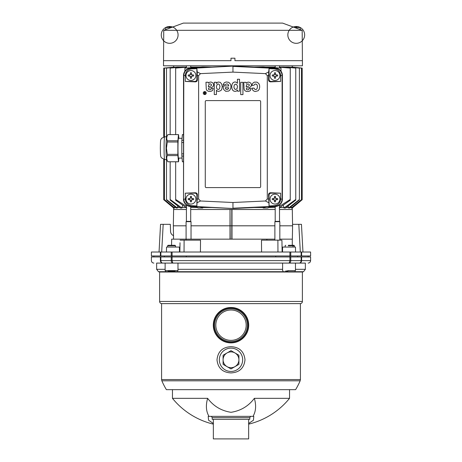 <?xml version="1.0" encoding="UTF-8"?>
<svg xmlns="http://www.w3.org/2000/svg" width="462" height="462" viewBox="0 0 462 462"><rect width="100%" height="100%" fill="white"/><g stroke="black" fill="none" stroke-linecap="round" stroke-linejoin="round"><path stroke-width="0.69" d="M294.404 247.066L294.404 245.784L288.282 245.784M285.077 247.066L285.158 245.784M285.787 245.287L285.077 245.784M288.375 245.287L293.907 245.287L294.404 245.784M285.672 270.998L287.884 270.998M178.551 158.073A9.939 0.52 -90 0 1 178.499 158.125A9.939 0.52 -90 0 1 177.98 148.187A9.939 0.52 -90 0 1 178.499 138.248A9.939 0.52 -90 0 1 178.551 138.3M178.875 158.073L178.54 161.764A13.594 0.71 -90 0 1 178.499 161.781A13.594 0.71 -90 0 1 178.465 161.764L177.905 155.59A13.594 0.71 -90 0 1 177.87 154.36L177.87 142.013L167.302 142.013L166.447 148.187L167.302 154.36A13.594 0.71 90 0 0 167.336 155.59C166.395 157.64 166.586 159.696 167.897 161.764L166.597 159.511A11.371 0.595 -90 0 1 166.054 148.187A11.371 0.595 -90 0 1 166.597 136.862L167.897 134.609C166.586 136.66 166.401 138.715 167.336 140.783L177.905 140.783L178.465 134.609A13.594 0.71 -90 0 1 178.499 134.592A13.594 0.71 -90 0 1 178.54 134.609L178.875 138.3M178.465 161.764L167.897 161.764A13.594 0.71 90 0 0 167.937 161.781L178.499 161.781M177.87 142.013A13.594 0.71 -90 0 1 177.905 140.783M167.302 154.36L177.87 154.36M177.905 155.59L167.336 155.59M178.465 134.609L167.897 134.609A13.594 0.71 90 0 1 167.937 134.592L178.499 134.592M167.336 140.783A13.594 0.71 90 0 0 167.302 142.013M183.518 161.781L182.45 161.781A13.594 0.71 -90 0 1 182.386 161.723L181.872 156.058A13.594 0.71 -90 0 1 181.803 153.852L181.803 142.521A13.594 0.71 -90 0 1 181.872 140.315L182.386 134.65A13.594 0.71 -90 0 1 182.45 134.592L183.518 134.592M181.872 156.058L183.518 156.058M183.518 153.852L181.803 153.852M182.386 161.723L183.518 161.723M182.386 134.65L183.518 134.65M181.872 140.315L183.518 140.315M181.803 142.521L183.518 142.521M175.508 247.066L175.508 245.784L167.596 245.784L168.093 245.287L174.948 245.287M174.977 270.998L168.128 270.998M167.596 247.066L167.596 245.784M299.278 263.086L299.266 263.086C300.71 262.93 301.495 262.104 301.622 260.614L310.603 260.614L310.603 256.959L160.857 256.959L160.857 260.614L160.378 260.614C148.423 260.614 148.423 260.614 160.378 260.614C160.505 262.104 161.29 262.93 162.734 263.086C150.953 263.086 150.953 263.086 162.734 263.086C161.585 262.93 160.955 262.104 160.857 260.614L171.229 260.614C171.315 262.104 171.852 262.93 172.828 263.086L172.095 260.614L289.905 260.614L289.172 263.086C290.148 262.93 290.685 262.104 290.771 260.614L301.143 260.614C301.045 262.104 300.416 262.93 299.266 263.086C311.047 263.086 311.047 263.086 299.266 263.086L162.734 263.086L165.125 263.086L165.125 270.605L177.98 270.605L177.98 263.086L282.605 263.086L282.605 270.605L283.004 270.998M168.965 270.998L174.139 270.998M274.884 225.808L231.993 225.808L231.999 209.494L275.202 209.494M279.516 209.494L292.296 209.494L292.585 225.808L279.833 225.808M173.643 207.525L173.62 209.494L186.405 209.494M190.714 209.494L230.024 209.494L230.012 225.808L191.031 225.808M186.088 225.808L173.337 225.808L173.62 209.494M171.552 245.287L171.673 239.16L274.884 239.16L231.999 239.16L231.993 225.808L230.012 225.808L230.018 239.16L191.031 239.16L191.031 221.673L186.088 221.673L186.088 240.148M292.585 225.808L292.348 239.16L279.833 239.16L292.29 239.16L292.29 245.287M231.999 239.16L231.999 209.494L230.018 209.494L230.018 239.16M230.209 239.16L230.018 209.494M186.088 239.16L173.568 239.16L173.337 225.808M186.25 255.965L186.232 256.959M179.481 252.015L179.395 247.066L166.539 247.066L166.453 252.015M295.547 252.015L295.461 247.066L282.605 247.066L282.519 252.015M275.768 256.959L275.75 255.965M171.893 255.965L171.899 256.959M164.333 255.965L164.351 256.959M297.667 255.965L297.649 256.959M290.107 255.965L290.101 256.959M301.143 255.965L301.143 252.015L310.603 252.015L310.603 255.965L151.397 255.965L151.397 252.015L160.857 252.015L160.857 255.965M161.683 252.015L163.184 224.324L160.545 224.324L159.043 252.015M301.143 252.015L160.857 252.015M302.957 252.015L301.455 224.324L298.816 224.324L300.317 252.015M188.733 252.015L191.262 252.015M271.483 252.015L273.868 252.015M163.184 224.324L170.322 224.324L170.542 231.393A4.695 4.695 0 0 0 173.51 235.614M298.816 224.324L292.556 224.324M266.69 239.16L267.071 240.148M282.12 251.363L281.935 240.794M277.962 252.015L277.881 240.148L281.924 240.148M261.579 252.015L261.48 240.148L277.881 240.148M179.868 252.015L180.03 242.741M200.421 252.015L200.52 240.148L184.119 240.148L184.038 252.015M180.076 240.148L184.119 240.148M231 372.915C222.574 372.476 217.908 368.11 217.001 359.811C217.873 351.507 222.54 347.124 231 346.679C239.426 347.112 244.092 351.478 244.999 359.777C244.127 368.081 239.46 372.464 231 372.915M295.611 389.657L231 389.657L295.611 389.657A75.346 75.346 0 0 0 300.156 380.809L161.844 380.809L161.585 379.556L300.416 379.556L300.416 303.621L161.585 303.621A2.177 2.177 0 0 1 159.609 301.455L159.609 272.008L158.472 271.702L303.528 271.702L305.359 269.317L305.359 263.086L295.461 263.086L295.461 270.605L295.068 270.998M161.585 379.556L161.585 303.621M300.416 303.621A2.177 2.177 0 0 0 302.391 301.455L302.391 272.008L159.609 272.008M231 389.657L172.459 389.657L172.459 398.336L207.646 398.336C213.49 406.144 221.275 410.805 231.006 412.306C240.725 410.805 248.504 406.15 254.354 398.336L289.541 398.336L289.541 389.657L166.389 389.657L231 389.657M231 307.484A17.7 17.7 0 0 1 248.7 325.184A17.7 17.7 0 0 1 231 342.885A17.7 17.7 0 0 1 213.3 325.184A17.7 17.7 0 0 1 231 307.484M162.734 263.086L156.641 263.086L156.641 269.317L165.125 269.317M231 307.981A17.204 17.204 0 0 1 248.204 325.184A17.204 17.204 0 0 1 231 342.388A17.204 17.204 0 0 1 213.796 325.184A17.204 17.204 0 0 1 231 307.981M207.646 398.336C205.983 404.071 205.983 409.165 207.657 413.623L208.876 416.354L253.124 416.354L254.343 413.623C256.012 409.188 256.017 404.094 254.354 398.336M248.648 423.498L253.43 420.229L253.8 416.354L253.124 416.354M231 341.574A16.389 16.389 0 0 1 214.611 325.184A16.389 16.389 0 0 1 231 308.795A16.389 16.389 0 0 1 247.389 325.184A16.389 16.389 0 0 1 231 341.574M231 340.361A15.177 15.177 0 0 1 215.823 325.184A15.177 15.177 0 0 1 231 310.008A15.177 15.177 0 0 1 246.177 325.184A15.177 15.177 0 0 1 231 340.361M212.214 417.671L212.214 419.323L249.786 419.323L249.786 417.671L212.214 417.671L211.417 416.354M213.352 419.323L248.648 419.323L248.648 438.9L213.352 438.9L213.352 419.323M208.876 416.354L208.2 416.354L208.576 420.229L213.352 423.498M160.857 256.959L151.397 256.959L151.397 260.614C151.548 262.116 152.368 262.942 153.869 263.086M231 351.882A7.912 7.912 0 0 0 227.044 352.945L223.088 355.226L223.088 364.362L231 368.93L238.912 364.362L238.912 355.226L231 350.658L227.044 352.945A7.912 7.912 0 0 0 227.044 366.643A7.912 7.912 0 0 0 238.912 359.794A7.912 7.912 0 0 0 231 351.882M302.425 60.678L302.177 30.319L163.744 30.319L163.496 65.8L302.425 65.8L302.425 60.678L234.939 60.678L234.939 58.304L234.939 60.678M163.496 60.678L230.983 60.678L230.983 58.2L234.939 58.2L230.983 58.2M294.277 27.495L300.202 27.495A8.403 8.403 0 0 0 287.843 35.199A8.403 8.403 0 0 0 300.687 42.048A8.403 8.403 0 0 0 300.202 27.495L300.202 29.603L300.543 29.724L282.577 23.1L183.345 23.1L163.744 30.319M300.554 29.724L302.177 30.319M230.983 60.678L230.983 58.304M289.426 25.624L290.055 25.878M173.914 26.64L174.347 26.473M175.237 26.126L175.826 25.889M186.405 65.8L186.405 67.995M186.405 204.984L186.405 221.362L190.714 221.362L191.031 221.673M190.714 65.8L190.714 67.718M190.714 206.526L190.714 221.362M275.202 65.8L275.202 67.718M275.202 206.526L275.202 221.362L279.516 221.362L279.833 221.673L279.833 240.148M279.516 65.8L279.516 67.995M279.516 204.984L279.516 221.362M173.631 65.8L173.631 67.106M163.744 136.925L163.744 68.093L174.417 67.106M164.426 136.821L164.426 68.093L176.854 67.106M166.516 136.816L166.516 68.093L177.321 67.059L181.156 67.106M170.166 134.592L170.166 68.093L181.947 67.03L186.405 67.106M190.714 67.106L200.162 67.106M184.91 71.188L184.91 68.093L202.766 66.932L211.862 67.106M254.06 67.106L263.149 66.932L281.012 68.093L281.012 71.188M265.754 67.106L275.202 67.106M279.516 67.106L283.974 67.03L295.755 68.093L295.755 200.075L285.464 208.01L283.974 208.01L283.974 207.513L279.885 207.513M284.759 67.106L288.594 67.059L299.399 68.093L299.399 199.936L289.495 208.01L288.594 208.01L288.594 207.513L286.117 207.513M289.068 67.106L301.495 68.093L301.495 199.815L291.695 208.01L291.274 208.01L291.274 207.513L290.101 207.513M291.499 67.106L292.255 67.175M292.29 65.8L292.29 67.106M293.537 26.958L293.543 26.969A8.403 8.403 0 0 0 293.179 27.085A8.403 8.403 90 0 1 293.537 26.958L293.537 26.958A8.403 8.339 44.9 0 1 295.149 26.605L295.593 26.605A8.403 0.728 85 0 1 295.767 26.969A8.403 0.728 85 0 0 295.593 26.605M300.202 27.495A8.403 8.403 0 0 0 298.954 26.958L298.954 26.958A8.403 8.403 -90 0 1 300.202 27.495A8.403 8.403 0 0 0 298.954 26.958A8.403 8.339 -44.9 0 0 297.343 26.605L296.893 26.605A8.403 0.728 -85 0 0 296.719 26.969A8.247 7.138 0 0 0 295.767 26.969M171.645 27.495L165.719 27.495A8.403 8.403 90 0 1 166.967 26.958L166.967 26.958A8.403 8.403 0 0 0 165.229 42.048A8.403 8.403 0 0 0 178.072 35.199A8.403 8.403 0 0 0 165.719 27.495A8.403 8.403 0 0 0 165.229 42.048A8.403 8.403 0 0 0 178.072 35.199A8.403 8.403 0 0 0 165.719 27.495L165.719 29.608M275.202 221.362L274.884 221.673L279.833 221.673M202.766 67.106L203.026 67.516M169.196 26.969A8.403 0.728 85 0 0 169.023 26.605A8.403 0.728 85 0 1 169.196 26.969A8.247 7.138 0 0 1 170.155 26.969A8.403 0.728 -85 0 1 170.322 26.605L170.773 26.605A8.403 8.339 -44.9 0 1 172.378 26.969L172.384 26.958A8.403 8.403 -90 0 1 172.736 27.085A8.403 8.403 0 0 0 172.384 26.958A8.403 8.403 0 0 1 172.736 27.085M274.884 221.673L274.884 240.148M173.631 208.01L163.744 199.711L163.744 159.448M230.059 209.494L231.791 209.494L231.791 239.16M292.273 207.525L292.29 209.494M268.751 207.513L275.202 207.513M270.16 206.762L267.81 208.01L263.149 208.01L263.149 207.513L254.06 207.513M203.026 207.103L202.766 207.513L211.862 207.513M202.766 207.513L202.766 208.01L198.106 208.01L195.761 206.762M190.714 207.513L197.17 207.513M182.733 205.243L181.947 207.513L186.036 207.513M181.947 207.513L181.947 208.01L180.451 208.01L170.166 200.075L170.166 161.781M177.806 205.988L177.321 207.513L179.805 207.513M177.321 207.513L177.321 208.01L176.426 208.01L166.516 199.936L166.516 159.557M174.873 206.751L174.648 207.513L175.814 207.513M174.648 207.513L174.648 208.01L174.22 208.01L164.426 199.815L164.426 159.552M195.876 199.11A4.943 4.943 0 0 1 190.933 204.054A4.943 4.943 0 0 1 185.99 199.11A4.943 4.943 0 0 1 190.933 194.167A4.943 4.943 0 0 1 195.876 199.11A4.943 4.943 0 0 1 190.933 204.054A4.943 4.943 0 0 1 185.99 199.11A4.943 4.943 0 0 1 190.933 194.167A4.943 4.943 0 0 1 195.876 199.11M204.747 91.58A1.484 1.484 0 0 1 206.231 93.064A1.484 1.484 0 0 1 204.747 94.543A1.484 1.484 0 0 1 203.263 93.064A1.484 1.484 0 0 1 204.747 91.58M185.99 75.508A4.943 4.943 0 0 0 190.933 80.452A4.943 4.943 0 0 0 195.876 75.508A4.943 4.943 0 0 1 190.933 80.452A4.943 4.943 0 0 1 185.99 75.508A4.943 4.943 0 0 1 190.933 70.565A4.943 4.943 0 0 1 195.876 75.508A4.943 4.943 0 0 0 190.933 70.565A4.943 4.943 0 0 0 185.99 75.508M279.926 75.508A4.943 4.943 0 0 1 274.982 80.452A4.943 4.943 0 0 1 270.039 75.508A4.943 4.943 0 0 1 274.982 70.565A4.943 4.943 0 0 1 279.926 75.508A4.943 4.943 0 0 1 274.982 80.452A4.943 4.943 0 0 1 270.039 75.508A4.943 4.943 0 0 1 274.982 70.565A4.943 4.943 0 0 1 279.926 75.508M270.039 199.11A4.943 4.943 0 0 0 274.982 204.054A4.943 4.943 0 0 0 279.926 199.11A4.943 4.943 0 0 1 274.982 204.054A4.943 4.943 0 0 1 270.039 199.11A4.943 4.943 0 0 1 274.982 194.167A4.943 4.943 0 0 1 279.926 199.11A4.943 4.943 0 0 0 274.982 194.167A4.943 4.943 0 0 0 270.039 199.11M188.213 199.11L188.213 198.614L189.847 198.475L190.298 198.025L190.442 196.39L191.43 196.39L191.574 198.025L192.019 198.475L193.653 198.614L193.653 199.607L192.019 199.746L191.574 200.196L191.43 201.83L190.442 201.83L190.298 200.196L189.847 199.746L188.213 199.607L188.213 199.11M188.213 75.508L188.213 75.011L189.847 74.873L190.298 74.422L190.442 72.788L191.43 72.788L191.574 74.422L192.019 74.873L193.653 75.011L193.653 76.005L192.019 76.143L191.574 76.594L191.43 78.228L190.442 78.228L190.298 76.594L189.847 76.143L188.213 76.005L188.213 75.508M272.262 75.508L272.262 75.011L273.897 74.873L274.347 74.422L274.492 72.788L275.479 72.788L275.623 74.422L276.074 74.873L277.702 75.011L277.702 76.005L276.074 76.143L275.623 76.594L275.479 78.228L274.492 78.228L274.347 76.594L273.897 76.143L272.262 76.005L272.262 75.508M272.262 199.11L272.262 198.614L273.897 198.475L274.347 198.025L274.492 196.39L275.479 196.39L275.623 198.025L276.074 198.475L277.702 198.614L277.702 199.607L276.074 199.746L275.623 200.196L275.479 201.83L274.492 201.83L274.347 200.196L273.897 199.746L272.262 199.607L272.262 199.11M204.747 94.398A1.334 1.334 0 0 1 203.413 93.064A1.334 1.334 0 0 1 204.747 91.724A1.334 1.334 0 0 1 206.081 93.064A1.334 1.334 0 0 1 204.747 94.398M206.271 89.126L205.96 82.236L208.114 82.236L208.397 83.148L209.656 82.196L211.07 82.011L213.051 83.033L213.652 84.696L213.092 86.51L211.804 87.445L208.836 88.063L208.391 88.779L208.76 89.559L209.979 89.83L210.903 89.484L211.29 88.485L213.259 88.485L212.462 90.569L210.886 91.366L208.639 91.401L206.982 90.529L206.271 89.126M222.228 86.55L221.679 84.044L220.224 82.323L218.006 82.022L216.355 83.414L216.355 82.259L214.281 82.259L214.281 94.543L216.441 94.543L216.441 90.182L217.25 91.031L218.538 91.43L220.946 90.558L221.91 88.935L222.228 86.55M225.3 84.794L226.311 83.945L227.477 83.974L228.395 84.696L228.788 85.972L222.955 85.972L223.706 89.53L225.745 91.314L228.626 91.095L229.943 89.98L230.833 88.017L230.942 85.915L230.394 83.997L228.742 82.323L226.085 81.97L224.232 82.796L223.048 84.812L225.3 84.794M237.11 82.883L237.416 83.293L237.416 79.256L239.541 79.256L239.541 91.193L237.526 91.193L237.491 90.044L236.099 91.291L234.09 91.257L232.836 90.39L231.959 88.71L231.681 86.279L232.057 84.303L233.004 82.767L234.274 82.034L235.77 82.022L237.11 82.883M244.103 89.212L243.792 82.323L245.946 82.323L246.223 83.235L247.482 82.282L248.897 82.097L250.883 83.12L251.484 84.783L250.918 86.596L249.636 87.532L246.668 88.15L246.223 88.866L246.691 89.703L248.002 89.905L248.839 89.449L249.122 88.571L251.091 88.571L250.294 90.656L248.718 91.453L246.465 91.488L244.808 90.616L244.103 89.212M254.031 85.222L255.07 83.997L256.693 84.298L257.409 85.822L257.288 88.051L256.653 89.189L255.648 89.57L254.568 89.114L254.06 88.103L251.957 88.19L252.708 90.102L253.961 91.13L255.324 91.511L258.119 90.748L259.222 89.264L259.679 87.22L259.546 85.164L258.766 83.466L256.901 82.12L254.262 82.144L252.604 83.397L251.911 85.458L254.031 85.222M208.391 85.863L209.205 84.072L210.516 83.893L211.353 84.413L211.452 85.343L210.891 86.007L208.391 86.868L208.391 85.863M216.43 86.66L217.186 84.321L218.197 83.969L219.04 84.223L219.976 86.221L219.467 88.889L218.405 89.478L217.325 89.201L216.661 88.277L216.43 86.66M228.759 87.832L228.089 89.074L226.952 89.547L225.808 89.097L225.208 87.716L228.759 87.832M235.551 84.13L236.833 84.713L237.491 86.463L237.093 88.629L235.863 89.478L234.511 88.97L233.893 87.11L234.315 84.927L235.551 84.13M246.223 85.949L247.037 84.159L248.348 83.98L249.185 84.5L249.284 85.43L248.718 86.094L246.223 86.954L246.223 85.949M262.895 67.516L263.149 67.106M186.405 67.221L175.664 68.093L175.664 134.592M181.947 67.106L182.109 67.567M177.321 67.106L177.431 67.44M288.49 67.44L288.594 67.106M283.812 67.567L283.974 67.106M279.516 67.221L290.252 68.093L290.252 200.237L279.158 208.01M166.973 26.969A8.403 8.339 44.9 0 1 168.578 26.605L169.023 26.605M263.149 208.01L265.69 206.97M262.895 207.103L263.149 207.513M202.766 208.01L200.225 206.97M186.405 206.352L175.664 199.44L175.664 161.781M175.664 199.44L175.664 200.237L186.763 208.01M181.947 208.01L170.166 199.48M177.321 208.01L166.516 199.538M174.648 208.01L164.426 199.619M173.643 208.01L163.744 199.711M292.273 208.01L302.177 199.711L302.177 68.093L292.273 67.1M291.274 208.01L301.495 199.619M291.043 206.751L291.274 207.513M288.594 208.01L299.399 199.538M288.115 205.988L288.594 207.513M283.974 208.01L295.755 199.48M283.189 205.243L283.974 207.513M279.516 206.352L290.252 199.44M183.518 199.11A7.415 7.415 0 0 0 190.587 206.52L232.958 208.506L275.329 206.52A7.415 7.415 0 0 0 282.403 199.11L282.403 75.508A7.415 7.415 0 0 0 275.329 68.099L232.958 66.112L190.587 68.099A7.415 7.415 0 0 0 183.518 75.508L183.518 199.11L183.801 75.508C184.176 71.333 186.44 68.959 190.598 68.382L232.958 66.112M302.177 199.711L292.29 208.01M232.958 208.506L190.598 206.231C186.452 205.665 184.182 203.292 183.801 199.11L185.297 199.099L185.297 193.18L195.31 192.758C196.558 192.827 197.245 193.457 197.372 194.646L196.87 205.954L191.597 205.706L190.587 206.52M197.222 71.893L197.372 79.972C197.245 81.156 196.558 81.786 195.31 81.861L185.297 81.439L185.297 75.52C185.649 71.645 187.745 69.444 191.597 68.913L196.87 68.665L197.222 71.893L200.502 73.631L232.958 72.112L232.958 66.401L275.317 68.382C279.47 68.954 281.733 71.327 282.115 75.508L282.115 199.11C281.745 203.286 279.475 205.659 275.317 206.231L232.958 208.218L232.958 202.506L200.502 200.987L197.222 202.726M191.597 205.706C187.745 205.174 185.649 202.974 185.297 199.099M200.502 200.987L198.62 199.012L198.62 75.606L200.502 73.631M191.597 68.913L190.587 68.099M232.958 72.112L265.419 73.631L268.699 71.893L269.051 68.665L274.318 68.913L275.329 68.099M274.318 68.913C278.17 69.444 280.272 71.645 280.625 75.52L280.625 81.439L270.605 81.861C269.363 81.786 268.676 81.156 268.543 79.972L268.699 71.893M268.543 75.601L267.302 75.606L267.302 199.012L265.419 200.987L232.958 202.506M274.318 205.706L269.051 205.954L268.543 194.646C268.676 193.457 269.363 192.827 270.605 192.758L280.625 193.18L280.625 199.099C280.272 202.974 278.17 205.174 274.318 205.706L275.329 206.52M268.699 202.726L265.419 200.987M196.87 205.954L196.87 195.155C196.743 193.959 196.084 193.301 194.895 193.18L185.297 193.18M205.272 101.576A0.988 0.988 0 0 1 206.26 100.589L259.656 100.589A0.988 0.988 0 0 1 260.649 101.576L260.649 186.613A0.988 0.988 0 0 1 259.656 187.601L206.26 187.601A0.988 0.988 0 0 1 205.272 186.613L205.272 101.576M267.302 75.606L265.419 73.631M196.87 68.665L196.87 79.464C196.743 80.659 196.084 81.318 194.895 81.439L185.297 81.439M269.051 68.665L269.051 79.464C269.179 80.659 269.837 81.318 271.027 81.439L280.625 81.439M269.051 205.954L269.051 195.155C269.179 193.959 269.837 193.301 271.027 193.18L280.625 193.18M240.708 94.612L240.708 82.323L242.943 82.323L242.943 94.612L240.708 94.612M189.697 198.487L189.697 199.734M189.847 199.746A0.497 0.497 0 0 1 190.298 200.196M190.309 200.346L191.557 200.346M191.574 200.196A0.497 0.497 0 0 1 192.019 199.746M192.169 199.734L192.169 198.487M192.019 198.475A0.497 0.497 0 0 1 191.574 198.025M191.557 197.875L190.309 197.875M190.298 198.025A0.497 0.497 0 0 1 189.847 198.475M189.697 74.884L189.697 76.132M189.847 76.143A0.497 0.497 0 0 1 190.298 76.594M190.309 76.744L191.557 76.744M191.574 76.594A0.497 0.497 0 0 1 192.019 76.143M192.169 76.132L192.169 74.884M192.019 74.873A0.497 0.497 0 0 1 191.574 74.422M191.557 74.272L190.309 74.272M190.298 74.422A0.497 0.497 0 0 1 189.847 74.873M273.747 74.884L273.747 76.132M273.897 76.143A0.497 0.497 0 0 1 274.347 76.594M274.359 76.744L275.606 76.744M275.623 76.594A0.497 0.497 0 0 1 276.074 76.143M276.218 76.132L276.218 74.884M276.074 74.873A0.497 0.497 0 0 1 275.623 74.422M275.606 74.272L274.359 74.272M274.347 74.422A0.497 0.497 0 0 1 273.897 74.873M273.747 198.487L273.747 199.734M273.897 199.746A0.497 0.497 0 0 1 274.347 200.196M274.359 200.346L275.606 200.346M275.623 200.196A0.497 0.497 0 0 1 276.074 199.746M276.218 199.734L276.218 198.487M276.074 198.475A0.497 0.497 0 0 1 275.623 198.025M275.606 197.875L274.359 197.875M274.347 198.025A0.497 0.497 0 0 1 273.897 198.475M204.418 93.029L204.4 94L205.105 94.098L205.105 92.117L204.955 92.908L204.233 92.117L204.418 93.029M204.481 93.226L204.955 93.168L204.955 93.861L204.481 93.78L204.481 93.226M287.809 270.605L295.461 270.605M164.079 148.187A11.371 0.595 90 0 0 164.68 159.557L161.353 157.773C160.591 155.983 160.453 157.08 160.331 148.187C160.47 138.046 160.707 140.315 161.55 138.334L164.68 136.816A11.371 0.595 90 0 0 164.079 148.187M160.378 255.965L160.378 252.015M171.229 255.965L171.229 252.015M289.905 255.965L289.905 252.015M172.095 252.015L172.095 255.965M290.771 252.015L290.771 255.965M301.622 252.015L301.622 255.965M159.609 301.455L302.391 301.455M231 371.46A11.665 11.665 180 0 0 242.666 359.794A11.665 11.665 180 0 0 231 348.129A11.665 11.665 180 0 0 219.335 359.794A11.665 11.665 180 0 0 231 371.46M177.98 269.317L282.605 269.317M295.461 269.317L305.359 269.317M301.143 256.959L301.143 260.614L301.622 260.614L301.622 256.959M290.771 256.959L290.771 260.614L289.905 260.614L289.905 256.959M160.378 260.614L160.378 256.959M171.229 256.959L171.229 260.614L172.095 260.614L172.095 256.959M185.297 75.52L183.518 75.508M280.625 75.52L282.403 75.508M280.625 199.099L282.403 199.11M197.372 199.018L198.62 199.012M197.372 75.601L198.62 75.606M268.543 199.018L267.302 199.012M196.87 195.155L197.372 194.646M195.31 192.758L194.895 193.18M195.31 81.861L194.895 81.439M196.87 79.464L197.372 79.972M269.051 79.464L268.543 79.972M270.605 81.861L271.027 81.439M270.605 192.758L271.027 193.18M269.051 195.155L268.543 194.646M292.989 247.066L292.989 245.784L292.492 245.287M166.626 159.557L164.68 159.557M166.626 136.816L164.68 136.816M182.057 158.073L178.447 158.073M182.057 138.3L178.447 138.3M165.125 270.605L165.523 270.998M175.011 245.287L175.508 245.784M177.98 270.605L177.587 270.998M153.869 256.959L153.869 255.965M308.131 256.959L308.131 255.965M300.156 380.809L300.416 379.556M302.391 272.008L303.528 271.702M248.648 424.145A75.346 75.346 0 0 0 289.541 398.336M161.844 380.809A75.346 75.346 0 0 0 166.389 389.657M158.472 271.702L156.641 269.317M172.459 398.336A75.346 75.346 0 0 0 213.352 424.145M310.603 260.614C310.452 262.116 309.632 262.942 308.131 263.086M250.583 416.354L249.786 417.671M186.405 221.362L186.088 221.673"/></g></svg>
